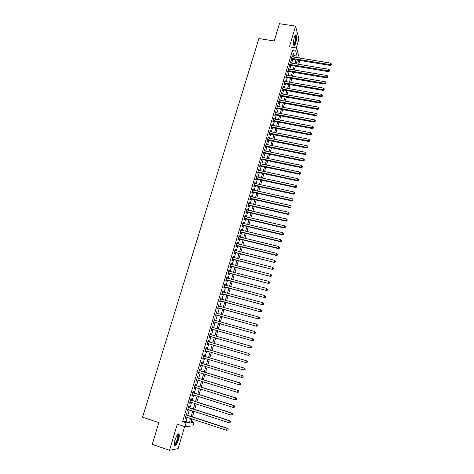 <?xml version="1.0" encoding="UTF-8"?>
<svg xmlns="http://www.w3.org/2000/svg" width="474" height="474" viewBox="0 0 474 474"><rect width="100%" height="100%" fill="white"/><g stroke="black" fill="none" stroke-linecap="round" stroke-linejoin="round"><path stroke-width="0.71" d="M178.579 439.374C179.249 437.022 179.433 435.328 179.131 434.291C178.094 433.189 176.719 435.067 175.007 439.937C174.331 442.301 174.148 443.996 174.444 445.033C175.51 446.123 176.885 444.233 178.579 439.374M295.723 43.051C296.606 39.603 296.765 37.031 296.209 35.337C295.663 34.596 295.012 35.384 294.265 37.713C293.376 41.173 293.21 43.75 293.767 45.433C294.324 46.179 294.976 45.386 295.723 43.051M191.212 421.297L194.008 422.216L192.942 425.871L184.943 426.677L186.063 422.873L189.363 422.601L190.56 418.524M296.303 47.957L298.94 39.016L295.569 26.117L279.441 23.7L274.221 40.965L258.893 38.56L142.555 417.197L158.837 422.607L152.255 444.381L169.52 450.3L178.135 448.588L184.629 426.57M299.906 60.476L299.094 63.238L298.247 60.204M296.451 62.799L299.094 63.238M186.703 415.011L187.088 413.701L186.543 413.725L185.21 418.222L185.767 418.192L186.098 417.073M188.907 407.551L189.292 406.248L188.753 406.248L187.426 410.727L187.971 410.715L188.308 409.583M191.105 400.115L191.484 398.824L190.951 398.806L189.63 403.267L190.169 403.273L190.512 402.124M193.285 392.715L193.67 391.423L193.143 391.388L191.828 395.831L192.361 395.861L192.705 394.694M195.466 385.35L195.845 384.059L195.324 384.005L194.014 388.431L194.541 388.479L194.891 387.294M197.634 378.009L198.008 376.723L197.498 376.652L196.195 381.06L196.71 381.126L197.066 379.923M199.791 370.698L200.17 369.418L199.661 369.329L198.363 373.719L198.873 373.802L199.234 372.588M201.942 363.416L202.315 362.148L201.817 362.029L200.52 366.402L201.029 366.509L201.391 365.276M204.081 356.164L204.454 354.896L203.962 354.765L202.676 359.12L203.174 359.245L203.542 357.994M206.214 348.941L206.587 347.679L206.101 347.531L204.815 351.868L205.307 352.01L205.68 350.748M208.347 341.724L208.708 340.492L208.228 340.326L206.954 344.645L207.44 344.805L207.808 343.543M210.468 334.543L210.823 333.335L210.349 333.145L209.075 337.452L209.555 337.624L209.929 336.374M212.583 327.386L212.933 326.201L212.459 325.999L211.197 330.283L211.671 330.479L212.038 329.229M214.686 320.258L215.03 319.103L214.562 318.878L213.306 323.149L213.768 323.357L214.135 322.119M216.784 313.16L217.116 312.028L216.659 311.785L215.403 316.039L215.866 316.271L216.227 315.032M218.869 306.091L219.195 304.983L218.745 304.723L217.495 308.959L217.951 309.208L218.313 307.97M220.949 299.047L221.269 297.962L220.825 297.69L219.581 301.908L220.025 302.169L220.392 300.943M223.023 292.037L223.337 290.977L222.899 290.681L221.654 294.881L222.099 295.166L222.46 293.939M225.085 285.052L225.393 284.009L224.96 283.701L223.722 287.884L224.155 288.186L224.516 286.966M227.141 278.09L227.437 277.077L227.01 276.751L225.778 280.916L226.211 281.236L226.566 280.021M229.185 271.158L229.475 270.168L229.061 269.825L227.834 273.978L228.255 274.31L228.61 273.101M231.223 264.255L231.508 263.289L231.099 262.928L229.872 267.063L230.293 267.413L230.648 266.21M233.255 257.382L233.534 256.434L233.125 256.061L231.91 260.179L232.319 260.546L232.675 259.343M235.276 250.533L235.548 249.608L235.145 249.217L233.937 253.317L234.34 253.703L234.695 252.506M237.29 243.707L237.557 242.812L237.16 242.398L235.951 246.486L236.354 246.889L236.704 245.698M239.299 236.911L239.56 236.034L239.169 235.608L237.966 239.678L238.357 240.099L238.706 238.914M241.296 230.145L241.55 229.292L241.165 228.847L239.968 232.9L240.354 233.332L240.703 232.153M243.286 223.402L243.535 222.567L243.156 222.11L241.965 226.151L242.344 226.596L242.694 225.423M245.271 216.683L245.514 215.877L245.141 215.403L243.95 219.426L244.329 219.889L244.673 218.715M247.25 209.994L247.481 209.206L247.114 208.714L245.929 212.725L246.302 213.205L246.646 212.038M249.217 203.328L249.443 202.564L249.081 202.06L247.902 206.048L248.269 206.546L248.613 205.384M251.179 196.692L251.398 195.946L251.042 195.424L249.863 199.4L250.225 199.915L250.568 198.754M253.128 190.08L252.992 188.818L251.824 192.782L252.174 193.309L252.518 192.154M255.077 183.491L254.935 182.235L253.774 186.181L254.117 186.726L254.461 185.577M257.015 176.926L256.872 175.682L255.711 179.61L256.055 180.167L256.393 179.024M258.946 170.391L258.804 169.147L257.649 173.063L257.986 173.638L258.324 172.495M260.866 163.88L260.724 162.641L259.574 166.546L259.906 167.132L260.244 165.995M262.78 157.392L262.643 156.159L261.494 160.046L261.82 160.65L262.158 159.519M264.693 150.928L264.551 149.707L263.408 153.576L263.728 154.192L264.059 153.066M266.589 144.493L266.447 143.272L265.31 147.13L265.63 147.764L265.955 146.638M268.485 138.076L268.343 136.868L267.206 140.707L267.52 141.353L267.851 140.233M270.376 131.689L270.227 130.48L269.096 134.308L269.404 134.972L269.736 133.858M272.254 125.326L272.106 124.123L270.98 127.939L271.282 128.608L271.608 127.5M274.126 118.986L273.978 117.789L272.858 121.587L273.154 122.274L273.48 121.172M275.992 112.67L275.844 111.479L274.724 115.259L275.015 115.964L275.341 114.862M277.847 106.377L277.705 105.192L276.591 108.961L276.875 109.678L277.195 108.576M279.701 100.109L279.553 98.924L278.445 102.68L278.724 103.415L279.044 102.319M281.544 93.858L281.396 92.685L280.288 96.429L280.567 97.17L280.886 96.08M283.381 87.637L283.233 86.469L282.131 90.196L282.403 90.955L282.723 89.87M285.212 81.439L285.064 80.278L283.967 83.987L284.234 84.763L284.554 83.679M287.037 75.265L286.889 74.104L285.792 77.807L286.053 78.589L286.373 77.511M288.856 69.109L288.702 67.96L287.611 71.645L287.872 72.439L288.186 71.367M290.663 62.983L290.515 61.833L289.424 65.507L289.679 66.319L289.993 65.246M293.442 57.028L293.868 55.577L292.417 50.54L182.585 421.73L185.927 421.475L187.129 417.41M187.74 415.343L189.339 409.915M189.938 407.883L191.543 402.45M192.13 400.447L193.736 395.014M194.316 393.041L195.916 387.614M196.491 385.664L198.091 380.243M198.659 378.323L200.259 372.896M200.816 371.006L202.416 365.584M202.967 363.724L204.567 358.303M205.106 356.466L206.705 351.05M207.239 349.237L208.833 343.84M209.366 342.021L210.948 336.664M211.487 334.834L213.057 329.519M213.602 327.676L215.155 322.403M215.706 320.543L217.246 315.311M217.797 313.444L219.332 308.254M219.883 306.37L221.405 301.221M221.962 299.325L223.473 294.212M224.036 292.304L225.529 287.238M226.098 285.318L227.579 280.288M228.148 278.357L229.623 273.362M230.192 271.418L231.656 266.465M232.23 264.516L233.682 259.598M234.263 257.637L235.702 252.761M236.283 250.782L237.711 245.947M238.298 243.956L239.714 239.157M240.3 237.154L241.71 232.396M242.303 230.382L243.695 225.66M244.294 223.639L245.674 218.952M246.273 216.92L247.647 212.269M248.246 210.225L249.608 205.609M250.213 203.559L251.564 198.979M252.174 196.917L253.513 192.373M254.123 190.299L255.456 185.796M256.073 183.711L257.388 179.237M258.01 177.14L259.314 172.708M259.936 170.604L261.233 166.202M261.861 164.087L263.147 159.726M263.775 157.599L265.049 153.268M265.683 151.129L266.945 146.839M267.579 144.689L268.835 140.428M269.475 138.278L270.719 134.047M271.359 131.885L272.597 127.69M273.237 125.515L274.464 121.356M275.11 119.17L276.324 115.046M276.976 112.853L278.179 108.759M278.831 106.555L280.027 102.497M280.679 100.287L281.87 96.258M282.522 94.036L283.701 90.042M284.359 87.808L285.532 83.851M286.189 81.611L287.351 77.677M288.014 75.431L289.164 71.533M289.827 69.275L290.971 65.406M291.64 63.143L292.772 59.309M292.47 56.874L292.316 55.731L291.232 59.386L291.48 60.216L291.794 59.149M184.943 426.677L177.294 424.147L169.52 450.3M182.585 421.73L186.063 422.873M292.417 50.54L295.693 51.062L296.594 48.004L299.337 57.988M295.569 26.117L289.407 46.861L296.594 48.004M191.893 418.963L190.862 422.476L194.008 422.216M297.263 60.044L296.137 63.883M295.468 66.159L294.33 70.028M293.667 72.291L292.517 76.201M291.86 78.453L290.704 82.393M290.041 84.639L288.879 88.602M288.222 90.842L287.048 94.841M286.391 97.069L285.206 101.104M284.554 103.326L283.363 107.391M282.717 109.601L281.509 113.701M280.863 115.899L279.654 120.035M279.008 122.221L277.788 126.392M277.148 128.573L275.909 132.773M275.276 134.942L274.031 139.178M273.397 141.341L272.141 145.607M271.513 147.758L270.251 152.065M269.617 154.204L268.349 158.541M267.721 160.674L266.435 165.047M265.813 167.168L264.522 171.576M263.899 173.685L262.596 178.129M261.98 180.233L260.664 184.712M260.048 186.803L258.727 191.318M258.117 193.398L256.778 197.948M256.173 200.016L254.822 204.602M254.218 206.664L252.861 211.286M252.263 213.336L250.894 217.999M250.296 220.031L248.915 224.729M248.323 226.756L246.93 231.49M246.338 233.51L244.94 238.28M244.347 240.282L242.937 245.094M242.35 247.09L240.928 251.937M240.348 253.916L238.914 258.804M238.333 260.777L236.887 265.701M236.313 267.656L234.855 272.621M234.286 274.57L232.817 279.571M232.248 281.509L230.767 286.551M230.204 288.476L228.711 293.56M228.148 295.468L226.643 300.593M226.086 302.489L224.569 307.656M224.018 309.54L222.49 314.742M221.939 316.62L220.398 321.864M219.853 323.724L218.301 329.009M217.762 330.858L216.197 336.185M215.658 338.021L214.082 343.389M213.543 345.214L211.955 350.624M211.422 352.437L209.828 357.87M209.289 359.713L207.695 365.146M207.144 367.012L205.55 372.446M204.993 374.341L203.399 379.781M202.831 381.7L201.237 387.139M200.662 389.095L199.068 394.534M198.488 396.513L196.888 401.958M196.295 403.966L194.701 409.412M194.103 411.45L192.503 416.895M296.671 57.555L297.103 56.098L295.693 51.062M191.164 416.456L192.764 411.017M193.362 408.979L194.962 403.54M195.555 401.531L197.154 396.092M197.735 394.113L199.335 388.68M199.904 386.731L201.503 381.292M202.066 379.372L203.666 373.939M204.223 372.043L205.817 366.609M206.368 364.749L207.962 359.316M208.507 357.479L210.101 352.052M210.634 350.239L212.222 344.829M212.761 343.01L214.337 337.642M214.876 335.805L216.44 330.485M216.985 328.636L218.538 323.351M219.083 321.491L220.623 316.253M221.174 314.381L222.703 309.178M223.26 307.294L224.777 302.134M225.334 300.238L226.839 295.118M227.396 293.205L228.895 288.127M229.457 286.207L230.939 281.165M231.508 279.233L232.977 274.233M233.546 272.283L235.009 267.324M235.584 265.369L237.03 260.445M237.61 258.478L239.044 253.59M239.625 251.611L241.053 246.764M241.633 244.774L243.049 239.968M243.636 237.966L245.04 233.196M245.633 231.182L247.025 226.448M247.618 224.427L248.998 219.729M249.597 217.696L250.965 213.033M251.57 210.989L252.926 206.368M253.531 204.312L254.882 199.726M255.486 197.658L256.825 193.108M257.435 191.034L258.763 186.519M259.379 184.427L260.694 179.954M261.31 177.857L262.614 173.413M263.236 171.304L264.528 166.895M265.156 164.78L266.435 160.408M267.063 158.275L268.337 153.943M268.965 151.804L270.233 147.503M270.861 145.352L272.117 141.086M272.751 138.923L273.996 134.693M274.636 132.524L275.868 128.324M276.508 126.143L277.734 121.978M278.38 119.792L279.595 115.662M280.241 113.464L281.443 109.364M282.089 107.16L283.286 103.095M283.938 100.873L285.123 96.844M285.781 94.616L286.954 90.617M287.611 88.383L288.779 84.413M289.436 82.174L290.592 78.234M291.255 75.982L292.405 72.078M293.068 69.82L294.206 65.945M294.875 63.676L296.001 59.837M293.868 55.577L297.103 56.098M185.927 421.475L189.363 422.601M292.091 56.489L292.559 56.56M290.295 62.574L290.763 62.651M288.488 68.683L288.956 68.766M286.675 74.815L287.143 74.898M284.856 80.971L285.324 81.054M283.031 87.151L283.499 87.234M281.201 93.354L281.669 93.437M279.358 99.581L279.832 99.664M277.515 105.826L277.983 105.915M275.661 112.101L276.135 112.19M273.8 118.399L274.274 118.488M271.934 124.715L272.408 124.804M270.056 131.061L270.53 131.15M268.177 137.424L268.651 137.519M266.287 143.818L266.761 143.912M264.391 150.234L264.865 150.329M262.489 156.675L262.963 156.776M260.582 163.139L261.056 163.24M258.662 169.627L259.142 169.733M256.736 176.144L257.216 176.245M254.805 182.686L255.285 182.786M252.867 189.25L253.341 189.357M250.918 195.839L251.398 195.946M248.963 202.457L249.443 202.564M247.001 209.093L247.481 209.206M245.034 215.765L245.514 215.877M243.055 222.454L243.535 222.567M241.07 229.173L241.55 229.292M239.074 235.922L239.56 236.034M237.077 242.694L237.557 242.812M235.068 249.49L235.548 249.608M233.048 256.316L233.534 256.434M231.028 263.165L231.508 263.289M228.995 270.044L229.475 270.168M226.951 276.952L227.437 277.077M224.907 283.885L225.393 284.009M222.845 290.846L223.337 290.977M220.783 297.832L221.269 297.962M218.71 304.847L219.195 304.983M216.63 311.892L217.116 312.028M214.538 318.966L215.03 319.103M212.441 326.065L212.933 326.201M210.338 333.192L210.823 333.335M208.222 340.35L208.708 340.492M206.095 347.537L206.587 347.679M204.821 351.862L205.307 352.01M202.682 359.096L203.174 359.245M200.538 366.361L201.029 366.509M198.381 373.648L198.873 373.802M196.218 380.972L196.71 381.126M194.044 388.325L194.541 388.479M191.863 395.701L192.361 395.861M189.677 403.113L190.169 403.273M187.479 410.555L187.971 410.715M185.269 418.027L185.767 418.192M291.326 59.072L330.313 65.448L330.159 64.624L291.551 58.32M331.208 64.553L331.385 63.931L331.208 64.553L330.159 64.624L330.597 63.072L292.002 56.797M330.313 65.448L331.267 64.879M331.385 63.931L330.597 63.072M295.077 35.698L295.237 35.68C296.049 36.581 296.007 38.892 295.118 42.613C294.567 44.372 294.052 45.131 293.578 44.876M293.519 44.55L294.751 42.393C295.462 39.638 295.586 37.576 295.136 36.214L294.917 35.988M293.856 45.569L295.207 42.95C296.084 39.532 296.244 36.978 295.687 35.289L295.569 35.117M177.632 434.451L178.005 434.462C179.19 434.871 177.584 441.43 175.741 443.723L174.314 444.322M174.302 444.019L175.439 443.291C177.246 440.275 178.028 437.532 177.786 435.061L177.442 434.682M174.568 445.282L175.664 444.351C177.904 440.607 178.87 437.206 178.574 434.148L178.408 433.846M289.525 65.169L328.553 71.657L328.393 70.845L289.744 64.434M329.448 70.768L329.626 70.146L329.448 70.768L328.393 70.845L328.838 69.287L290.195 62.9M328.553 71.657L329.513 71.094M329.626 70.146L328.838 69.287M287.718 71.29L326.793 77.89L326.627 77.09L287.931 70.567M327.682 77.007L327.86 76.385L327.682 77.007L326.627 77.09L327.066 75.526L288.388 69.032M326.793 77.89L327.747 77.327M327.86 76.385L327.066 75.526M285.905 77.434L325.022 84.147L324.85 83.359L286.112 76.723M325.911 83.276L326.088 82.648L325.911 83.276L324.85 83.359L325.294 81.789L286.569 75.182M325.022 84.147L325.976 83.59M326.088 82.648L325.294 81.789M284.08 83.596L323.244 90.421L323.067 89.651L284.287 82.903M324.133 89.562L324.311 88.934L324.133 89.562L323.067 89.651L323.517 88.075L284.744 81.356M323.244 90.421L324.198 89.87M324.311 88.934L323.517 88.075M282.255 89.787L321.461 96.726L321.283 95.967L282.451 89.106M322.344 95.878L322.527 95.244L322.344 95.878L321.283 95.967L321.728 94.385L282.913 87.554M321.461 96.726L322.415 96.181M322.527 95.244L321.728 94.385M280.418 95.997L319.672 103.054L319.488 102.307L280.614 95.333M320.554 102.212L320.732 101.578L320.554 102.212L319.488 102.307L319.932 100.719L281.076 93.775M319.672 103.054L320.625 102.508M320.732 101.578L319.932 100.719M278.576 102.23L317.87 109.399L317.681 108.676L278.765 101.584M318.753 108.576L318.937 107.936L318.753 108.576L317.681 108.676L318.137 107.083L279.227 100.02M317.87 109.399L318.83 108.866M318.937 107.936L318.137 107.083M276.727 108.493L316.069 115.775L315.874 115.064L276.911 107.859M316.946 114.963L317.13 114.323L316.946 114.963L315.874 115.064L316.324 113.464L277.379 106.289M316.069 115.775L317.023 115.247M317.13 114.323L316.324 113.464M274.873 114.773L314.256 122.174L314.055 121.474L275.05 114.157M315.133 121.368L315.317 120.728L315.133 121.368L314.055 121.474L314.511 119.869L275.518 112.581M314.256 122.174L315.216 121.652M315.317 120.728L314.511 119.869M273.006 121.077L312.437 128.596L312.236 127.915L273.184 120.479M313.314 127.802L313.498 127.162L313.314 127.802L312.236 127.915L312.692 126.303L273.652 118.897M312.437 128.596L313.397 128.081M313.498 127.162L312.692 126.303M271.14 127.411L310.612 135.049L310.405 134.379L271.312 126.825M311.489 134.266L311.673 133.615L311.489 134.266L310.405 134.379L310.861 132.761L271.78 125.237M310.612 135.049L311.572 134.533M311.673 133.615L310.861 132.761M269.262 133.763L308.781 141.519L308.568 140.867L269.428 133.194M309.652 140.748L309.836 140.097L309.652 140.748L308.568 140.867L309.024 139.243L269.902 131.6M308.781 141.519L309.741 141.009M309.836 140.097L309.024 139.243M267.377 140.138L306.939 148.018L306.725 147.378L267.537 139.587M307.816 147.26L307.999 146.608L307.816 147.26L306.725 147.378L307.182 145.749L268.011 137.987M306.939 148.018L307.899 147.515M307.999 146.608L307.182 145.749M265.481 146.543L305.096 154.542L304.871 153.914L265.641 146.004M305.967 153.795L306.151 153.138L305.967 153.795L304.871 153.914L305.333 152.278L266.115 144.398M305.096 154.542L306.05 154.044M306.151 153.138L305.333 152.278M263.585 152.966L303.242 161.089L303.01 160.479L263.74 152.444M304.107 160.354L304.296 159.697L304.107 160.354L303.01 160.479L303.479 158.837L264.214 150.833M303.242 161.089L304.201 160.597M304.296 159.697L303.479 158.837M261.678 159.418L301.381 167.666L301.144 167.067L261.826 158.914M302.246 166.937L302.436 166.279L302.246 166.937L301.144 167.067L301.612 165.42L262.306 157.297M301.381 167.666L302.341 167.174M302.436 166.279L301.612 165.42M259.764 165.894L299.515 174.266L299.272 173.685L259.912 165.402M300.374 173.549L300.563 172.886L300.374 173.549L299.272 173.685L299.74 172.026L260.392 163.779M299.515 174.266L300.469 173.78M300.563 172.886L299.74 172.026M257.844 172.394L297.636 180.89L297.394 180.327L257.986 171.92M298.502 180.185L298.685 179.522L298.502 180.185L297.394 180.327L297.862 178.662L258.466 170.29M297.636 180.89L298.596 180.41M298.685 179.522L297.862 178.662M255.919 178.923L295.752 187.538L295.503 186.993L256.055 178.461M296.611 186.851L296.801 186.181L296.611 186.851L295.503 186.993L295.977 185.322L256.535 176.826M295.752 187.538L296.712 187.07M296.801 186.181L295.977 185.322M253.981 185.47L293.862 194.216L293.607 193.682L254.111 185.032M294.721 193.534L294.911 192.865L294.721 193.534L293.607 193.682L294.087 192.006L254.597 183.385M293.862 194.216L294.822 193.748M294.911 192.865L294.087 192.006M252.038 192.047L291.966 200.917L291.706 200.401L252.162 191.62M292.825 200.253L293.015 199.578L292.825 200.253L291.706 200.401L292.185 198.719L252.654 189.973M291.966 200.917L292.926 200.461M293.015 199.578L292.185 198.719M250.088 198.647L290.064 207.648L289.798 207.15L250.207 198.239M290.918 206.996L291.107 206.32L290.918 206.996L289.798 207.15L290.278 205.461L250.699 196.586M290.064 207.648L291.018 207.191M291.107 206.32L290.278 205.461M248.133 205.272L288.151 214.402L287.878 213.922L248.246 204.887M289.004 213.762L289.193 213.081L289.004 213.762L287.878 213.922L288.358 212.228L248.737 203.222M288.151 214.402L289.11 213.958M289.193 213.081L288.358 212.228M246.166 211.925L286.231 221.186L285.952 220.718L246.273 211.552M287.078 220.558L287.274 219.877L287.078 220.558L285.952 220.718L286.438 219.018L246.77 209.881M286.231 221.186L287.191 220.742M287.274 219.877L286.438 219.018M244.193 218.603L284.305 227.994L284.021 227.544L244.3 218.247M285.152 227.378L285.342 226.696L285.152 227.378L284.021 227.544L284.507 225.837L244.791 216.571M284.305 227.994L285.259 227.561M285.342 226.696L284.507 225.837M242.214 225.31L282.368 234.831L282.083 234.399L242.309 224.972M283.215 234.227L283.405 233.54L283.215 234.227L282.083 234.399L282.569 232.681L242.807 223.29M282.368 234.831L283.328 234.399M283.405 233.54L282.569 232.681M240.223 232.041L280.424 241.699L280.134 241.278L240.318 231.721M281.266 241.1L281.461 240.413L281.266 241.1L280.134 241.278L280.62 239.554L240.816 230.026M280.424 241.699L281.384 241.272M281.461 240.413L280.62 239.554M238.226 238.795L278.475 248.589L278.179 248.186L238.315 238.493M279.316 248.009L279.512 247.315L279.316 248.009L278.179 248.186L278.665 246.456L238.819 236.799M278.475 248.589L279.435 248.169M279.512 247.315L278.665 246.456M236.224 245.579L276.514 255.504L276.212 255.119L236.307 245.295M277.355 254.935L277.551 254.242L277.355 254.935L276.212 255.119L276.703 253.383L236.81 243.589M276.514 255.504L277.474 255.089M277.551 254.242L276.703 253.383M234.209 252.387L274.553 262.448L234.286 252.121M275.388 261.897L275.584 261.198L275.388 261.897L274.239 262.081L274.736 260.339L234.796 250.414M274.553 262.448L275.507 262.045M275.584 261.198L274.736 260.339M232.189 259.225L272.574 269.422L232.266 258.976M273.409 268.882L273.611 268.183L273.409 268.882L272.26 269.072L272.757 267.324L232.77 257.258M272.574 269.422L273.534 269.025M273.611 268.183L272.757 267.324M230.163 266.086L270.595 276.425L230.234 265.855M271.424 275.898L271.626 275.193L271.424 275.898L270.275 276.093L270.773 274.333L230.737 264.137M270.595 276.425L271.555 276.028M271.626 275.193L270.773 274.333M228.124 272.977L268.604 283.452L228.19 272.763M269.433 282.937L268.278 283.138L268.776 281.372L269.765 282.362L269.564 283.067L269.765 282.362M228.699 271.033L268.776 281.372L269.635 282.231M268.604 283.452L269.564 283.067M226.086 279.891L266.607 290.509L226.139 279.701M267.437 290.011L266.275 290.212L266.779 288.441L267.769 289.418L267.437 290.011L267.769 289.418M226.655 277.965L266.779 288.441L267.632 289.3M266.607 290.509L267.567 290.129M224.03 286.841L264.605 297.595L224.084 286.663M265.428 297.109L264.267 297.317L264.77 295.539L265.76 296.511L265.428 297.109L265.76 296.511M224.599 284.921L264.77 295.539L265.63 296.398M264.605 297.595L265.558 297.222M221.974 293.809L262.59 304.711L222.016 293.655M263.408 304.237L262.246 304.45L262.75 302.661L263.745 303.627L263.408 304.237L263.745 303.627M222.537 291.907L262.75 302.661L263.609 303.52M262.59 304.711L263.544 304.344M219.9 300.812L260.564 311.856L219.942 300.676M261.387 311.394L260.214 311.614L260.724 309.818L261.725 310.778L261.387 311.394L261.725 310.778M220.463 298.916L260.724 309.818L261.589 310.677M260.564 311.856L261.524 311.489M217.827 307.839L258.537 319.026L217.862 307.721M259.355 318.581L258.182 318.801L258.691 316.999L259.699 317.953L259.355 318.581L259.699 317.953M218.384 305.955L258.691 316.999L259.556 317.858M258.537 319.026L259.491 318.67M215.741 314.896L256.499 326.231L215.771 314.795M257.311 325.792L256.138 326.023L256.647 324.216L257.66 325.158L257.311 325.792L257.66 325.158M216.292 313.024L256.647 324.216L257.518 325.069M256.499 326.231L257.453 325.881M213.65 321.976L254.449 333.459L213.673 321.899M255.261 333.038L254.082 333.269L254.597 331.456L255.616 332.393L255.261 333.038L255.616 332.393M214.195 320.122L254.597 331.456L255.468 332.315M254.449 333.459L255.409 333.115M211.546 329.092L252.393 340.717L211.564 329.033M253.205 340.314L252.02 340.551L252.535 338.726L253.56 339.657L253.205 340.314L253.56 339.657M212.091 327.25L252.535 338.726L253.412 339.585M252.393 340.717L253.353 340.385M209.437 336.232L250.331 348.011L209.449 336.196M251.137 347.62L249.952 347.857L250.468 346.026L251.498 346.95L251.137 347.62L251.498 346.95M209.976 334.401L250.468 346.026L251.344 346.885M250.331 348.011L251.291 347.679M207.322 343.401L248.263 355.328L207.322 343.383M249.063 354.955L247.872 355.198L248.394 353.361L249.425 354.274L249.063 354.955L249.425 354.274M207.855 341.582L248.394 353.361L249.271 354.22M248.263 355.328L249.217 355.008M247.138 362.361L247.191 361.579L247.138 362.361L246.178 362.681L205.189 350.6M246.984 362.314L245.787 362.563L246.308 360.72L247.345 361.626M205.728 348.793L246.308 360.72L247.191 361.579M245.046 369.75L245.259 369.009L245.046 369.75L243.689 369.963L203.05 357.852M244.892 369.708L243.689 369.963L244.217 368.114L244.614 368.209L203.589 356.021L244.217 368.114L245.099 368.968M245.259 369.009L244.614 368.209M242.949 377.168L243.162 376.421L242.949 377.168L241.586 377.393L200.899 365.128M242.789 377.138L241.586 377.393L242.113 375.532L242.516 375.615L201.45 363.268M201.438 363.303L242.113 375.532L243.002 376.392M243.162 376.421L242.516 375.615M240.845 384.615L241.053 383.869L240.845 384.615L239.477 384.852L198.742 372.434M240.679 384.592L239.477 384.852L240.004 382.986L240.413 383.045L199.299 370.55M199.281 370.609L240.004 382.986L240.893 383.845M241.053 383.869L240.413 383.045M238.73 392.093L238.943 391.346L238.73 392.093L237.356 392.348L196.574 379.775M238.564 392.081L237.356 392.348L237.883 390.469L238.304 390.511L197.137 377.855M197.113 377.938L237.883 390.469L238.778 391.328M238.943 391.346L238.304 390.511M236.603 399.6L236.816 398.847L236.603 399.6L235.222 399.866L194.393 387.139M236.437 399.594L235.222 399.866L235.756 397.982L236.182 398.006L194.968 385.196M194.938 385.297L235.756 397.982L236.65 398.841M236.816 398.847L236.182 398.006M234.47 407.142L234.683 406.39L234.47 407.142L233.084 407.421L192.213 394.534M234.298 407.142L233.084 407.421L233.623 405.531L234.049 405.531L192.794 392.561M192.758 392.685L233.623 405.531L234.517 406.39M234.683 406.39L234.049 405.531M232.331 414.714L232.544 413.956L232.331 414.714L230.939 415.005L190.015 401.964M232.159 414.726L230.939 415.005L231.472 413.109L231.91 413.085L190.607 399.961M190.566 400.103L231.472 413.109L232.373 413.968M232.544 413.956L231.91 413.085M230.18 422.322L230.394 421.558L230.18 422.322L228.782 422.624L187.811 409.423M230.003 422.34L228.782 422.624L229.321 420.716L229.766 420.675L188.415 407.391M188.362 407.551L229.321 420.716L230.222 421.576M230.394 421.558L229.766 420.675M228.024 429.954L228.237 429.189L228.024 429.954L226.613 430.274L185.601 416.913M227.84 429.983L226.613 430.274L227.159 428.36L227.609 428.295L186.211 414.851M186.152 415.034L227.159 428.36L228.059 429.213M228.237 429.189L227.609 428.295M294.834 36.166L295.136 36.214M177.537 434.717L178.005 434.462M177.282 434.895L177.786 435.061"/></g></svg>
